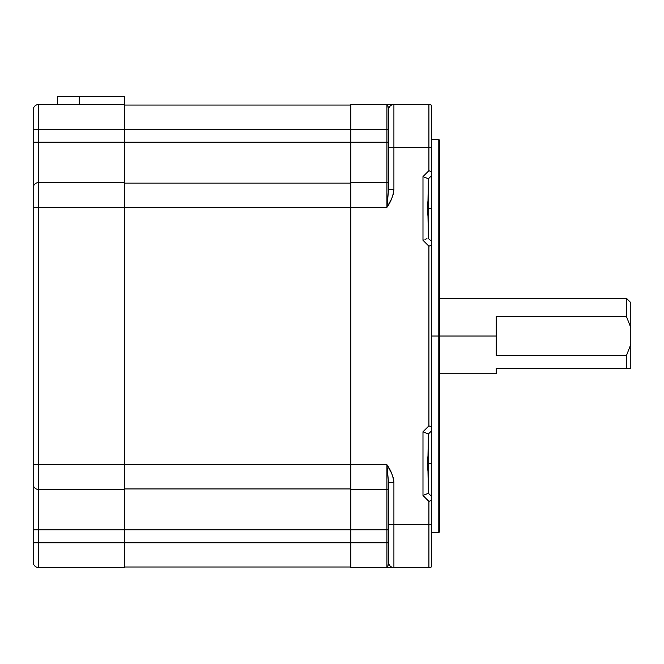 <?xml version="1.0" encoding="UTF-8"?>
<svg xmlns="http://www.w3.org/2000/svg" width="664" height="664" viewBox="0 0 664 664"><rect width="100%" height="100%" fill="white"/><g stroke="black" fill="none" stroke-linecap="round" stroke-linejoin="round"><path stroke-width="1" d="M630.8 302.709L630.8 368.337L626.492 368.337L630.8 368.337L630.8 344.45L626.492 355.447L626.492 368.337L496.207 368.337L496.207 373.724L496.207 368.337L626.492 368.337L626.492 355.447L496.207 355.447L496.207 316.628L626.492 316.628L630.8 327.626L630.8 302.659L626.492 298.352L626.492 316.628L630.8 327.626L630.8 344.45L626.492 355.447L496.207 355.447L496.207 336.034L439.676 336.034L439.676 140.336L439.676 336.034L438.804 336.034L438.804 139.465L438.804 336.034L496.207 336.034L496.207 316.628L626.492 316.628L626.492 298.352L439.676 298.352M427.989 200.785L428.371 178.832L422.985 176.599L422.985 240.285L428.911 246.203L431.6 245.091L431.6 241.281L431.6 463.63L427.292 463.63L428.371 463.63L428.371 452.209M431.6 173.362L431.6 171.793L428.911 170.681L428.911 147.607L428.911 170.681L431.6 171.793L431.6 147.607L428.911 147.607L428.911 104.538L393.91 104.538L393.91 147.607L431.6 147.607L431.6 105.252A5.387 5.387 0 0 0 428.911 104.538L350.841 104.538L350.841 142.22L350.841 129.297L386.913 129.297L386.913 104.538L350.841 104.538L350.841 129.297L386.913 129.297L386.913 182.6L350.841 182.6L350.841 207.367L386.913 207.367L391.577 198.868L393.237 194.286L393.91 189.472L393.91 147.607L428.911 147.607L428.911 104.538A5.387 5.387 0 0 1 431.6 105.252L431.6 208.446L427.292 208.446L428.371 208.446L428.371 219.867M427.989 216.091L428.371 238.052L428.371 220.531L427.292 208.446L428.371 196.353L428.371 178.832L431.6 175.603L431.6 173.37M428.371 493.244L431.6 496.473L428.371 493.244L428.371 475.723L427.292 463.63L428.371 451.545L428.371 434.024L422.985 431.791L422.985 495.477L428.371 493.244L427.989 471.282M431.6 336.034L438.804 336.034L438.804 532.611L438.804 336.034L431.6 336.034M422.993 176.599L428.911 170.681L422.985 176.599L422.985 240.285L428.911 246.203L428.911 425.873L422.985 431.791L422.985 495.477L428.911 501.395L428.911 524.469L393.91 524.469L393.91 567.537L428.911 567.537L428.911 524.469L393.91 524.469L393.91 482.603L393.237 477.789L391.577 473.208L386.913 464.709L350.841 464.709L350.841 207.367L386.913 207.367L386.913 182.6L350.841 182.6L350.841 489.476L386.913 489.476L386.913 529.855L350.841 529.855L350.841 567.537L386.913 567.537L386.913 542.779L350.841 542.779L350.841 489.476L386.913 489.476L386.913 464.709L350.841 464.709L350.841 489.476M350.841 496.282L350.841 529.855L386.913 529.855L386.913 542.779L350.841 542.779L350.841 567.537L428.911 567.537A5.387 5.387 0 0 0 431.6 566.815A5.387 5.387 0 0 1 428.911 567.537L428.911 524.469L431.6 524.469L431.6 566.815L431.6 524.469L428.911 524.469L428.911 501.395L431.6 500.282L431.6 524.469L431.6 498.705L431.6 500.282L428.911 501.395L422.985 495.477L427.956 493.41M350.841 182.6L350.841 142.22L386.913 142.22L350.841 142.22L350.841 170.772M439.676 531.739L439.676 336.034L439.676 531.739L438.804 532.611L431.6 532.611M431.6 436.331L431.6 490.937M431.6 496.73L431.6 498.705L431.6 496.73M431.6 181.139L431.6 235.745M427.989 455.977L428.371 434.024L431.6 430.795L431.6 245.091L428.911 246.203L428.911 425.873L431.6 426.985L428.911 425.873L422.993 431.791M387.909 566.093L386.913 567.537L386.913 464.709L388.531 482.603L388.531 562.159L387.925 566.052M386.921 207.351L386.913 104.538L387.909 105.983L388.531 109.917L388.531 189.472L387.436 202.578M428.371 475.059L428.371 463.63L431.6 463.63L431.6 496.473M428.371 197.017L428.371 208.446L431.6 208.446L431.6 241.281L427.956 238.227L431.6 241.281M427.799 469.88L427.292 463.63L427.799 457.38M427.799 214.688L427.292 208.446L427.799 202.188M426.794 238.708L425.043 239.43L426.794 238.708M424.039 239.845L422.985 240.285L424.039 239.845M422.985 176.599L428.371 178.832L431.6 175.603M393.52 478.968L393.86 481.325M393.91 482.579L393.91 482.603C393.154 476.063 390.822 470.095 386.913 464.709L388.531 482.603L393.91 482.603L388.531 482.603L388.531 524.469L393.91 524.469L393.91 482.603M422.985 431.791L428.371 434.024L431.6 430.795M431.6 500.282L430.305 500.822M388.523 189.912L388.531 189.472L393.91 189.472L393.91 104.538L386.913 104.538C387.817 105.028 388.357 106.821 388.531 109.917A5.387 5.387 0 0 1 393.91 104.538A5.387 5.387 0 0 0 388.531 109.917L388.531 147.607L393.91 147.607L388.531 147.607L388.531 189.472L386.913 207.367C390.822 201.98 393.154 196.013 393.91 189.472L388.531 189.472M386.913 182.6A1.618 1.618 0 0 0 388.531 180.982A1.618 1.618 0 0 1 386.913 182.6M387.427 202.661L386.913 207.367M386.913 142.22L388.531 142.22L386.913 142.22M386.913 129.297L388.531 129.297L386.913 129.297M386.913 542.779L388.531 542.779L386.913 542.779M386.913 529.855L388.531 529.855L386.913 529.855M386.913 489.476A1.618 1.618 0 0 1 388.531 491.094A1.618 1.618 0 0 0 386.913 489.476M393.91 524.469L388.531 524.469L388.531 562.159A5.387 5.387 0 0 0 393.91 567.537L393.91 524.469M393.91 567.537A5.387 5.387 0 0 1 388.531 562.159C388.357 565.255 387.817 567.048 386.913 567.537L393.91 567.537M350.841 105.07L124.724 105.07L350.841 105.07M33.2 497.494L33.2 562.159A5.387 5.387 0 0 0 38.587 567.537L38.587 129.297L350.841 129.297L124.724 129.297L124.724 142.22L350.841 142.22L124.724 142.22L124.724 182.6L38.587 182.6A5.387 5.387 0 0 0 33.2 187.987L33.2 484.969M350.841 183.139L124.724 183.139L350.841 183.139M33.2 187.107L33.2 464.709L38.587 464.709L38.587 207.367L33.2 207.367L350.841 207.367L124.724 207.367L124.724 464.709L33.2 464.709L33.2 562.159A5.387 5.387 0 0 0 38.587 567.537L124.724 567.537L124.724 542.779L33.2 542.779L38.587 542.779L38.587 567.537L124.724 567.537L124.724 542.779L38.587 542.779L38.587 529.855L33.2 529.855L350.841 529.855L124.724 529.855L124.724 542.779L350.841 542.779L124.724 542.779L124.724 529.855L38.587 529.855L38.587 489.476A5.387 5.387 0 0 1 33.2 484.089A5.387 5.387 0 0 0 38.587 489.476L124.724 489.476L124.724 529.855L124.724 496.282M124.724 182.6L124.724 207.367L124.724 182.6L38.587 182.6L38.587 142.22L33.2 142.22L38.587 142.22L38.587 129.297L33.2 129.297L38.587 129.297L38.587 104.538A5.387 5.387 0 0 0 33.2 109.917L33.2 187.987A5.387 5.387 0 0 1 38.587 182.6L38.587 207.367L124.724 207.367L124.724 464.709L350.841 464.709L38.587 464.709L38.587 489.476L124.724 489.476L124.724 464.709L124.724 489.476M124.724 488.936L350.841 488.936L124.724 488.936M124.724 567.006L350.841 567.006L124.724 567.006M57.693 96.463L124.724 96.463L79.232 96.463L79.232 104.538L79.232 96.463L57.693 96.463L57.693 104.538M124.724 170.772L124.724 142.22L38.587 142.22L124.724 142.22L124.724 104.538L38.587 104.538L38.587 129.297L124.724 129.297L124.724 96.463L124.724 104.538L38.587 104.538A5.387 5.387 0 0 0 33.2 109.917L33.2 174.582M628.957 368.337L630.8 368.337M496.207 373.724L439.676 373.724M439.676 140.336L438.804 139.465L431.6 139.465"/></g></svg>
